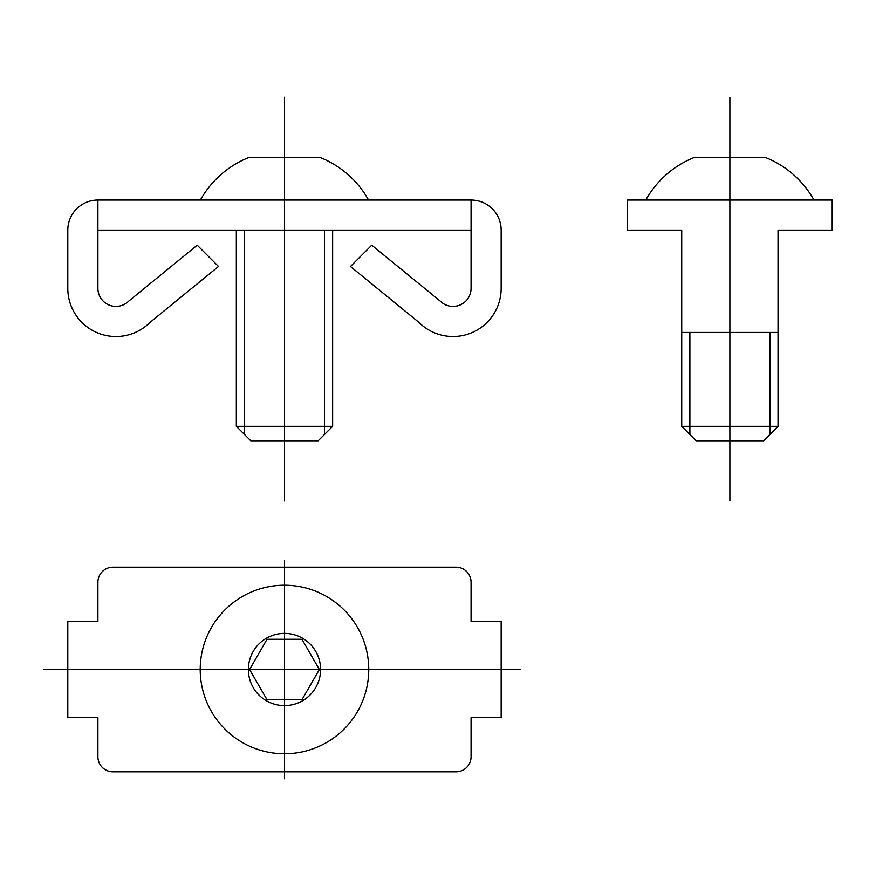 <?xml version="1.0" encoding="UTF-8"?>
<svg xmlns="http://www.w3.org/2000/svg" width="876" height="876" viewBox="0 0 876 876"><rect width="100%" height="100%" fill="white"/><g stroke="black" fill="none" stroke-linecap="round" stroke-linejoin="round"><path stroke-width="0.66" stroke-dasharray="4.38 3.29" d=""/><path stroke-width="1.31" d="M729.883 97.236L729.883 500.973M778.03 426.338L763.587 440.781L696.179 440.781L681.725 426.338L681.725 230.125L627.555 230.125L627.555 200.035L832.2 200.035L832.2 230.125L778.03 230.125L778.03 426.338L681.725 426.338M813.968 200.035A96.305 96.305 0 0 0 765.295 157.417L694.46 157.417A96.305 96.305 0 0 0 645.798 200.035M769.884 434.485L769.884 332.442M689.883 434.485L689.883 332.442M778.03 332.442L681.725 332.442M284.481 97.236L284.481 500.973M371.742 245.192L350.466 266.468L371.742 245.192L440.245 301.125A18.057 18.057 0 0 0 471.069 288.357L471.069 200.035A30.091 30.091 0 0 1 501.16 230.125L501.16 290.317M501.16 288.357A48.147 48.147 0 0 1 418.969 322.412L350.466 266.468M67.802 288.357A48.147 48.147 0 0 0 150.004 322.412L218.507 266.468L197.231 245.192L218.507 266.468M200.396 200.035A96.305 96.305 0 0 1 249.069 157.417L319.904 157.417A96.305 96.305 0 0 1 368.566 200.035M236.334 426.338L250.777 440.781L318.196 440.781L332.639 426.338L236.334 426.338L236.334 230.125M197.231 245.192L128.728 301.125A18.057 18.057 0 0 1 97.904 288.357L97.904 200.035L471.069 200.035M97.904 200.035A30.091 30.091 0 0 0 67.802 230.125L67.802 290.317M97.904 230.125L471.069 230.125M332.639 426.338L332.639 230.125M324.481 434.485L324.481 230.125M244.481 434.485L244.481 230.125M43.8 669.505L284.481 669.505L284.481 778.764M520.475 669.505L284.481 669.505L284.481 560.235M320.594 669.505A36.113 36.113 0 0 0 266.424 638.232A36.113 36.113 0 0 0 266.424 700.778A36.113 36.113 0 0 0 320.594 669.505M368.752 669.505A84.26 84.26 0 0 0 242.356 596.523A84.26 84.26 0 0 0 242.356 742.476A84.26 84.26 0 0 0 368.752 669.505M112.949 567.177A15.045 15.045 0 0 0 97.904 582.222L97.904 621.347L67.802 621.347L67.802 717.652L97.904 717.652L97.904 756.776A15.045 15.045 0 0 0 112.949 771.822L456.024 771.822A15.045 15.045 0 0 0 471.069 756.776L471.069 717.652L501.16 717.652L501.16 621.347L471.069 621.347L471.069 582.222A15.045 15.045 0 0 0 456.024 567.177L112.949 567.177M267.027 699.738L301.935 699.738L319.39 669.505L301.935 639.272L267.027 639.272L249.572 669.505L267.027 699.738"/></g></svg>
